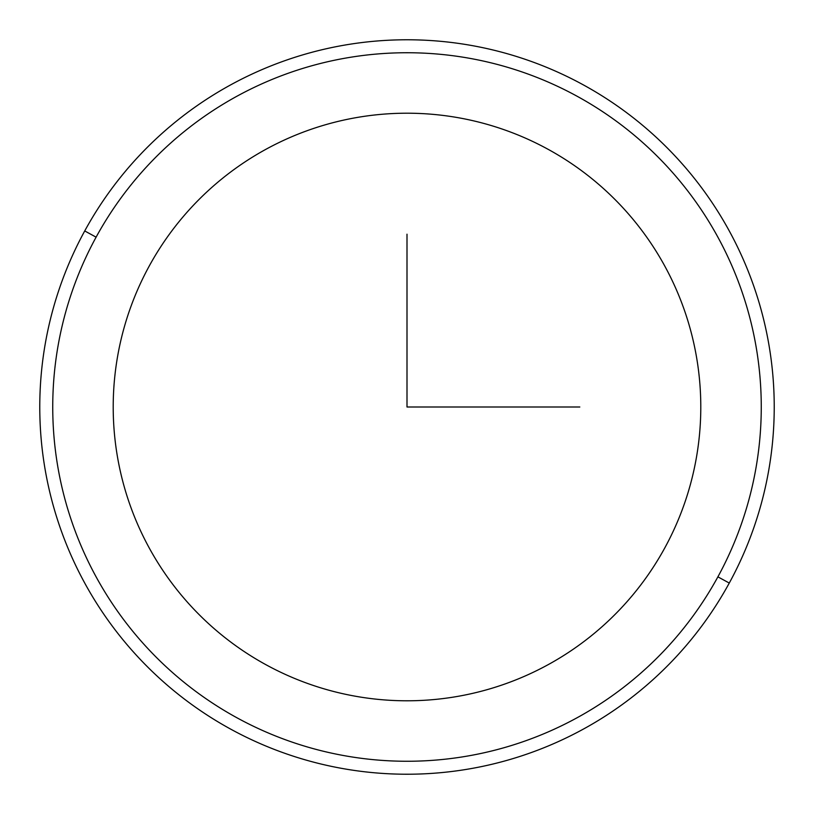 <?xml version="1.0" encoding="UTF-8"?>
<svg xmlns="http://www.w3.org/2000/svg" width="814" height="814" viewBox="0 0 814 814"><rect width="100%" height="100%" fill="white"/><g stroke="black" fill="none" stroke-linecap="round" stroke-linejoin="round"><path stroke-width="0.61" stroke-dasharray="4.07 3.05" d="M664.824 547.853A293.783 293.783 0 0 0 547.853 149.176A293.783 293.783 0 0 0 149.176 266.147A293.783 293.783 0 0 0 266.147 664.824A293.783 293.783 0 0 0 664.824 547.853A293.783 293.783 0 0 1 266.147 664.824A293.783 293.783 0 0 1 149.176 266.147A293.783 293.783 0 0 1 547.853 149.176A293.783 293.783 0 0 1 664.824 547.853M717.897 576.841A354.273 354.273 0 0 0 576.841 96.103A354.273 354.273 0 0 0 96.103 237.159A354.273 354.273 0 0 0 237.159 717.897A354.273 354.273 0 0 0 717.897 576.841L729.273 583.058A367.226 367.226 0 0 1 230.942 729.273A367.226 367.226 0 0 1 84.727 230.942A367.226 367.226 0 0 1 583.058 84.727A367.226 367.226 0 0 1 729.273 583.058A367.226 367.226 0 0 0 583.058 84.727A367.226 367.226 0 0 0 84.727 230.942L96.103 237.159A354.273 354.273 0 0 1 576.841 96.103A354.273 354.273 0 0 1 717.897 576.841A354.273 354.273 0 0 1 237.159 717.897A354.273 354.273 0 0 1 96.103 237.159L84.727 230.942A367.226 367.226 0 0 0 230.942 729.273A367.226 367.226 0 0 0 729.273 583.058L717.897 576.841"/><path stroke-width="1.22" d="M149.176 266.147A293.783 293.783 0 0 1 547.853 149.176A293.783 293.783 0 0 1 664.824 547.853A293.783 293.783 0 0 1 266.147 664.824A293.783 293.783 0 0 1 149.176 266.147A293.783 293.783 0 0 0 266.147 664.824A293.783 293.783 0 0 0 664.824 547.853A293.783 293.783 0 0 0 547.853 149.176A293.783 293.783 0 0 0 149.176 266.147M96.103 237.159A354.273 354.273 0 0 1 576.841 96.103A354.273 354.273 0 0 1 717.897 576.841A354.273 354.273 0 0 1 237.159 717.897A354.273 354.273 0 0 1 96.103 237.159L84.727 230.942A367.226 367.226 0 0 1 583.058 84.727A367.226 367.226 0 0 1 729.273 583.058L717.897 576.841A354.273 354.273 0 0 0 576.841 96.103A354.273 354.273 0 0 0 96.103 237.159A354.273 354.273 0 0 0 237.159 717.897A354.273 354.273 0 0 0 717.897 576.841L729.273 583.058A367.226 367.226 0 0 1 230.942 729.273A367.226 367.226 0 0 1 84.727 230.942L96.103 237.159M729.273 583.058A367.226 367.226 0 0 0 583.058 84.727A367.226 367.226 0 0 0 84.727 230.942A367.226 367.226 0 0 0 230.942 729.273A367.226 367.226 0 0 0 729.273 583.058M407 234.188L407 407L579.812 407"/></g></svg>
